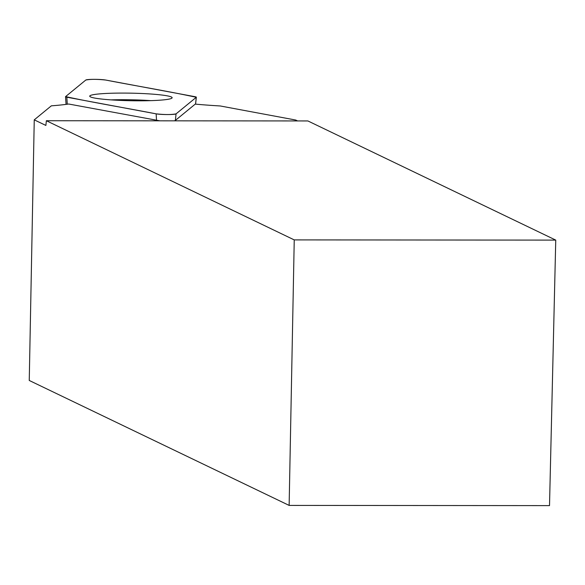 <?xml version="1.0" encoding="UTF-8"?>
<svg xmlns="http://www.w3.org/2000/svg" width="585" height="585" viewBox="0 0 585 585"><rect width="100%" height="100%" fill="white"/><g stroke="black" fill="none" stroke-linecap="round" stroke-linejoin="round"><path stroke-width="0.88" d="M176.063 113.863L196.275 97.3A10.647 0.98 1.1 0 0 196.341 97.205A10.647 0.98 1.1 0 0 195.024 96.701L105.724 80.05A10.647 0.98 1.1 0 0 94.309 79.341A10.647 0.98 1.1 0 0 85.805 80.035L65.593 96.598A10.647 0.98 1.1 0 0 65.535 96.708A10.647 0.98 1.1 0 0 66.844 97.198L156.144 113.848A10.647 0.98 1.1 0 0 167.559 114.558A10.647 0.98 1.1 0 0 176.063 113.863L175.368 120.408M122.894 93.081A41.213 3.781 1.1 0 0 89.732 96.181A41.213 3.781 1.1 0 0 138.974 100.81A41.213 3.781 1.1 0 0 172.136 97.761A41.213 3.781 1.1 0 0 122.894 93.081M46.369 120.737L307.878 120.941L555.75 240.106L549.512 505.615L289.136 505.411L29.25 380.469L34.252 119.852L45.879 125.439L46.369 120.737L294.24 239.901L555.75 240.106M297.575 120.934L295.732 120.042L220.245 105.965A108.686 9.982 -178.9 0 1 195.244 104.115L175.054 120.664L173.818 120.839M289.136 505.411L294.24 239.901M34.252 119.852L51.334 105.834A108.686 9.982 -178.9 0 0 68.694 104.02L159.859 120.824M110.989 99.881A40.562 3.722 -178.9 0 1 122.894 99.706A40.562 3.722 -178.9 0 1 150.754 100.642M65.593 96.598C92.035 102.382 126.579 108.093 156.136 113.848C164.685 114.77 171.325 114.77 176.07 113.863L196.275 97.3C169.833 91.509 135.289 85.805 105.739 80.05C97.19 79.129 90.543 79.121 85.805 80.035L65.593 96.598M195.544 104.145L196.275 97.3M156.524 120.393L156.144 113.848M66.844 97.198L67.253 104.225M66.061 104.379L65.535 96.708M195.595 104.145L196.341 97.205"/></g></svg>
